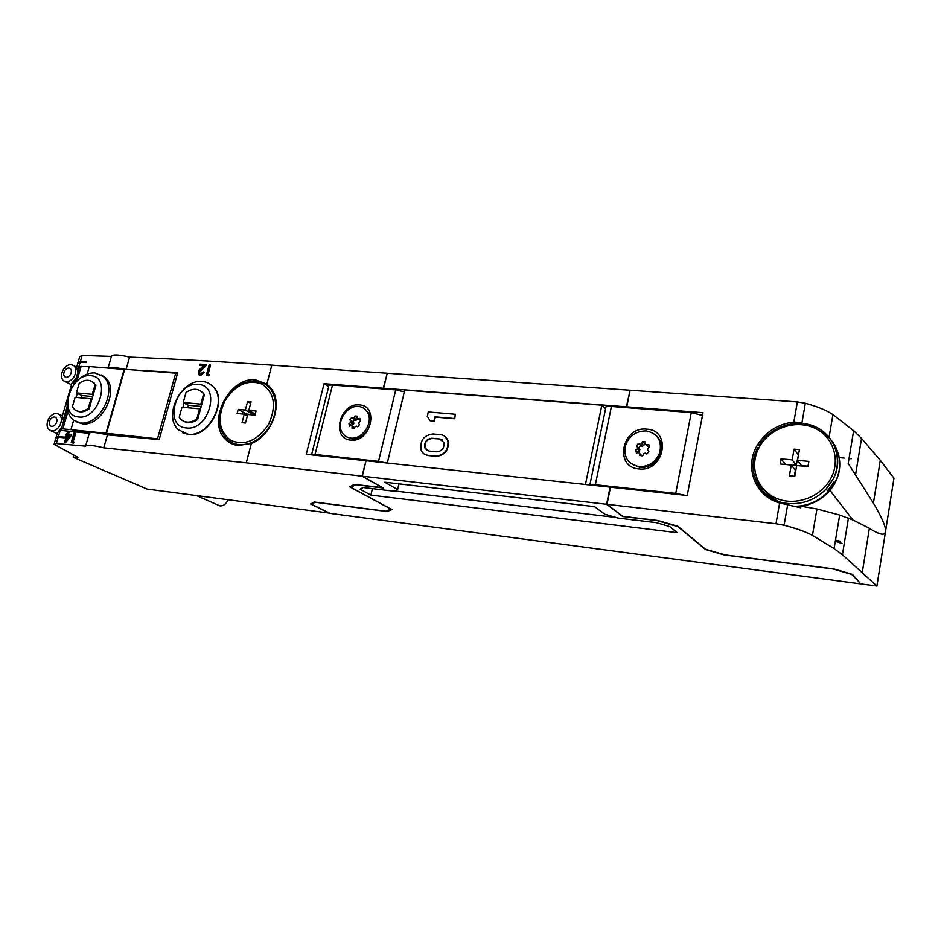 <?xml version="1.0" encoding="UTF-8"?>
<svg xmlns="http://www.w3.org/2000/svg" width="941" height="941" viewBox="0 0 941 941"><rect width="100%" height="100%" fill="white"/><g stroke="black" fill="none" stroke-linecap="round" stroke-linejoin="round"><path stroke-width="1.41" d="M56.778 413.428L59.13 414.334C61.906 416.981 62.13 420.721 59.824 425.555C57.566 429.249 54.837 431.037 51.637 430.919L49.45 430.108C46.58 427.473 46.309 423.697 48.65 418.804C50.885 415.134 53.602 413.346 56.778 413.428M71.14 364.59L73.857 365.72C76.292 368.343 76.409 371.895 74.233 376.388C71.987 380.046 69.269 381.858 66.082 381.811L63.506 380.787C60.977 378.164 60.824 374.577 63.035 370.025C65.258 366.39 67.964 364.579 71.14 364.59M424.52 454.209L428.273 455.562L436.059 456.361C444.928 455.315 448.986 450.186 448.21 440.976L444.728 436.212M585.443 484.474L601.84 405.183L404.748 390.092L387.304 463.031M427.214 416.157L430.072 420.721L434.283 421.309L435.26 417.075L454.726 418.769L455.362 414.252L428.202 411.946L427.461 416.334M430.072 420.721L433.919 421.062L434.907 416.828L454.374 418.51L455.362 414.252M605.028 408.159L601.84 405.183M606.604 504.27L610.086 487.132L366.037 460.737L362.297 476.17L606.604 504.27L622.613 516.48L656.994 520.573L678.002 526.678L705.644 549.626L724.17 554.943L833.114 568.987L851.781 574.422L860.039 583.091M630.07 390.527L626.377 406.806L627.271 407.676M629.741 390.197L387.257 373.236L383.622 388.245L626.377 406.806M839.243 457.644L844.253 458.079M849.041 458.514L851.346 458.714M835.326 541.275L842.113 543.545M311.765 503.388L311.565 504.235L329.962 513.351L859.921 583.773M311.565 504.235L315.2 502.247L387.163 511.528L391.962 509.551L350.828 487.285L355.686 484.709L383.293 487.991L362.297 476.17M363.238 487.52L360.003 489.179L370.86 495.084L677.261 532.688L669.769 526.572L656.206 522.631L618.272 518.091L604.71 514.174L594.547 506.634L384.787 482.204L397.631 489.543L393.997 491.214L363.238 487.52M370.86 495.084L372.413 488.626M397.631 489.543L398.972 483.85M616.143 517.479L394.561 490.943M387.374 510.645L387.163 511.528M387.221 373.412L383.305 388.221L384.481 389.045M386.939 373.212L271.82 365.167C219.712 361.544 172.297 358.874 129.576 357.121C118.848 354.534 112.802 354.298 111.426 356.416L82.138 355.451L79.738 356.627L78.221 361.826M329.479 513.116L147.102 489.061L73.222 457.291L73.821 455.185M227.957 499.8C226.252 503.976 223.582 506.023 219.959 505.917L196.563 495.625M391.021 509.046L385.963 511.234L314.306 502L310.671 503.988L329.432 513.28M382.646 487.626L354.381 484.392L349.781 486.85L390.997 509.152M366.014 460.867L361.979 476.134L382.611 487.756M225.217 439.071C206.679 421.333 229.592 376.482 255.587 379.858L266.868 384.093L271.396 388.821C283.3 404.065 271.749 435.871 251.353 443.423L238.285 445.505C233.086 444.905 228.734 442.752 225.217 439.071L229.992 441.541M361.979 476.134L246.283 462.831L103.745 447.822L107.427 434.883C96.558 432.295 90.512 431.778 89.277 433.342L61.024 430.437L61.247 429.155L62.859 428.873L67.917 411.546M365.72 460.702L306.272 454.268L324.069 383.693L328.68 386.68M383.305 388.221L324.069 383.693M126.094 369.378L129.576 357.121M107.427 434.883L159.205 439.612L177.743 372.554L140.044 370.448M205.891 364.579L206.585 364.979L199.668 372.013L198.857 371.542L199.61 370.307L205.891 364.579L199.951 364.155L199.657 365.226L203.726 365.52L198.504 370.589L198.386 374.483L199.763 375.141L203.574 371.848L200.092 374.071L199.092 373.601L198.857 371.542M199.88 374.048L199.668 372.013M203.574 371.848L204.268 372.248L200.527 375.588L199.316 375.071M203.327 365.884L199.657 365.226M208.726 374.447L209.302 374.789L208.502 375.835L206.291 375.365L207.914 375.494L208.726 374.447L207.373 374.342L209.949 364.873L209.161 364.814L206.291 375.365M209.949 364.873L210.549 365.226L208.055 374.4M182.777 432.754L188.718 434.542C208.502 437.765 227.828 401.819 213.948 387.398L209.467 383.705M188.024 434.189L178.531 429.849C162.581 416.334 181.272 378.564 202.374 381.481C206.867 381.881 210.572 383.763 213.513 387.151C227.651 401.725 208.243 437.624 188.024 434.189M198.139 384.446C221.547 385.116 209.161 431.343 186.283 427.943C163.193 426.508 175.661 381.528 198.139 384.446M196.822 418.968C190.658 423.085 185.318 423.191 180.79 419.263L179.202 417.251L181.966 407.194L199.574 408.817L196.822 418.968L197.681 419.415L204.444 394.479L203.585 394.008L200.856 404.112L183.248 402.525L184.107 402.983L182.93 407.277M197.681 419.415C192.658 422.909 187.988 423.509 183.66 421.25M200.362 390.774L204.444 394.479M199.574 408.817L200.433 409.276M201.198 406.453L188.4 405.277L187.73 407.724M188.4 405.277L184.107 402.983M201.703 404.571L200.856 404.112M203.585 394.008L202.574 392.644C197.975 388.21 192.446 388.163 185.989 392.503L183.248 402.525M208.502 375.835L207.914 375.494M201.315 369.848L200.539 369.39M200.998 370.166L200.198 369.707M200.68 370.472L199.892 370.013M200.409 370.778L199.61 370.307M200.127 371.13L199.327 370.66M199.963 371.401L199.151 370.93M199.798 371.707L198.986 371.248M200.527 375.588L199.763 375.141M103.745 447.822C92.853 445.222 86.795 444.67 85.596 446.14L56.342 443.564L54.06 444.27L77.903 457.314L73.222 457.291M56.272 436.73L57.272 433.33L61.965 426.708M56.342 443.564L58.189 437.271L64.494 437.788L64.67 437.165L58.366 436.648L56.06 437.365M73.316 441.682L74.233 442.094L73.504 443.093L71.257 442.576L72.586 442.693L73.316 441.682L72.198 441.588L74.845 432.472L74.198 432.425L71.257 442.576M74.845 432.472L75.762 432.884L73.21 441.67M66.423 435.518L65.67 435.189L66.493 435.248L64.588 442.27L70.846 434.542L67.446 434.272L68.117 431.931L69.034 432.354L68.446 434.354M70.846 434.542L71.751 434.954L65.505 442.67L64.459 442.258M85.619 446.046L89.277 433.342M63.635 420.992L62.247 415.781M59.13 414.334L62.377 415.84L71.598 384.434C71.351 383.716 72.528 382.07 75.092 379.505L76.315 377.623M77.962 372.001L76.48 367.072M77.868 362.544L80.338 361.579L86.654 361.791L86.478 362.403L80.161 362.191L77.785 363.332L76.656 367.155M108.097 367.99L111.426 356.416M123.8 369.201C116.272 367.496 111.238 367.119 108.686 368.037M77.338 431.719L89.442 433.036M175.685 373.177L124.73 369.272L106.462 433.295L157.512 438.835L175.685 373.177L177.32 374.095M157.512 438.835L159.076 439.6M106.462 433.295L110.426 435.142M124.671 369.472L89.301 366.543L79.503 366.743L74.527 383.763M109.944 435.107L105.957 433.248L124.212 369.225M105.957 433.248L62.859 428.873M70.998 429.449L73.657 420.298M76.962 422.097L82.302 423.768C101.757 427.143 120.201 389.315 105.016 377.376L101.216 374.93M87.09 374.165L89.301 366.543M76.092 382.046C81.985 375.671 88.278 372.624 94.97 372.918L103.239 376.459C118.425 388.398 99.946 426.297 80.491 422.921L73.527 420.192C67.776 415.275 65.882 407.9 67.834 398.078M90.559 375.706C111.72 376.259 99.193 420.074 78.585 416.957C57.719 415.722 70.293 373.024 90.559 375.706M88.231 408.406C83.149 411.993 78.621 412.405 74.668 409.629L72.339 406.853L75.127 397.314L91.018 398.772L88.231 408.406L89.136 408.841L95.982 385.187L95.076 384.74L92.3 394.314L76.421 392.879L77.327 393.326L76.139 397.408M89.136 408.841C84.678 412.052 80.538 412.723 76.739 410.829M91.865 381.446L95.982 385.187M91.018 398.772L91.924 399.219M92.7 396.537L81.855 395.549L81.185 397.867M81.855 395.549L77.327 393.326M93.206 394.761L92.3 394.314M95.076 384.74L93.171 382.387C89.148 379.282 84.478 379.611 79.185 383.375L76.421 392.879M58.189 437.271L55.895 438.024L54.26 443.623M65.505 442.67L64.588 442.27M68.117 431.931L65.67 435.189M69.269 435.483L67.14 435.307L65.858 439.694L69.269 435.483M67.481 437.694L68.058 435.718L67.14 435.307M68.058 435.718L69.022 435.789M73.504 443.093L72.586 442.693M264.421 383.74L267.714 384.775M270.608 389.233L272.102 390.421M233.768 444.528L231.157 442.246M268.714 424.062C257.74 440.529 245.154 446.01 230.98 440.517C218.971 431.496 216.959 418.239 224.923 400.748C235.485 384.681 247.871 379.117 262.08 384.069C274.49 392.691 276.701 406.03 268.714 424.062M244.272 414.146L242.013 422.709L245.472 423.05L247.73 414.475L254.964 415.146L256.046 411.029L248.812 410.37L251.059 401.819L247.612 401.525L245.354 410.053L238.191 409.394L237.108 413.487L244.272 414.146L247.365 415.875M253.941 413.264L253.564 414.675L246.436 414.016L246.13 415.181M246.436 414.016L238.191 409.394M253.564 414.675L245.354 410.053M250.682 403.289L247.612 401.525M255.27 414.016L248.812 410.37M351.111 486.144L350.828 487.285M775.984 523.749L784.088 525.243C796.498 528.477 805.955 531.853 812.459 535.394L834.102 548.603L842.418 554.743L876.906 586.031L860.733 583.879L852.452 574.351L833.773 568.917L725.099 554.908L705.574 549.297L677.896 526.313L657.924 520.502L622.719 516.315L607.004 504.317L775.984 523.749L779.618 502.988L800.697 507.787L800.967 506.234L816.941 508.952L839.666 515.045L852.828 519.938L869.366 528.301C879.517 534.794 884.893 535.911 885.505 531.653L893.95 478.193L880.294 460.302L861.521 438.388L853.64 430.731L832.926 414.593C826.68 410.347 817.482 406.559 805.343 403.242L797.368 401.913L630.141 390.221L626.765 406.83L702.998 412.664L687.236 495.484L610.474 487.179L607.004 504.317M805.343 403.242L801.955 422.685L793.839 422.015C778.254 423.991 766.268 431.437 757.858 444.364C743.825 465.983 754.541 496.178 779.618 502.988M838.584 454.691C841.63 467.489 838.76 479.381 829.974 490.39C822.258 499.259 812.577 504.541 800.967 506.234M763.01 493.366L757.129 483.109M833.691 482.098L827.515 490.826M788.758 504.564C778.913 502.847 771.044 498.318 765.151 490.979M830.903 478.287C820.881 497.601 794.675 506.752 775.69 498.048C756.552 489.614 749.06 466.077 759.034 447.598C768.75 429.014 793.769 419.463 813.071 427.449C832.526 435.154 841.207 459.079 830.903 478.287M791.263 465.03L789.381 475.817L794.78 476.334L796.651 465.536L807.943 466.583L808.837 461.396L797.556 460.361L799.415 449.622L794.039 449.151L792.169 459.878L781.018 458.855L780.113 463.995L791.263 465.03L795.357 470.182L794.286 476.287M798.568 454.503L796.239 465.077L785.123 464.466M785.206 464.042L781.018 458.855M796.239 465.077L792.169 459.878M798.086 454.456L794.039 449.151M808.013 466.171L801.567 465.572L797.556 460.361M876.906 586.031L885.505 531.653C886.21 527.513 882.188 517.997 873.413 503.117L848.217 463.407L853.64 430.731M627.659 407.712L626.765 406.83M835.526 540.063L840.266 541.298M384.81 389.068L383.622 388.245M386.022 462.901L378.553 461.337L315.059 454.479L311.13 454.797M359.391 404.901C379.635 405.642 370.613 442.952 350.734 440.106C330.691 438.871 339.807 402.372 359.391 404.901M404.336 391.832L395.738 389.903L332.479 385.057C329.15 384.869 327.891 385.398 328.703 386.622L311.624 454.527M364.438 408.665L369.143 413.675C374.8 423.838 363.473 440.623 352.134 438.882L346.759 436.906M350.793 438.071C347.029 437.624 344.147 435.789 342.171 432.566C335.596 422.638 346.782 404.83 358.568 406.441C362.755 406.9 365.837 409.017 367.813 412.817C373.483 423.003 362.144 439.812 350.793 438.071M349.558 426.073L351.205 425.603L352.157 426.449L351.993 428.249L354.369 428.473L355.086 426.72L356.404 426.085L357.756 426.849L359.521 424.614L358.58 423.332L360.45 420.792L359.838 418.357L358.18 418.827L357.227 417.98L357.392 416.181L355.016 415.969L354.298 417.722L352.981 418.357L351.64 417.616L349.887 419.827L350.817 421.098L350.452 422.591L348.946 423.626L349.558 426.073M354.616 427.884L351.205 425.603M354.581 427.955L352.157 426.449M357.839 418.439L356.027 420.274L354.698 419.533L352.946 421.744L353.875 423.003L353.51 424.485L352.016 425.532L348.946 423.626M352.016 425.532L352.063 426.132M353.51 424.485L350.452 422.591M353.875 423.003L350.817 421.098M352.946 421.744L349.887 419.827M354.698 419.533L351.64 417.616M356.027 420.274L352.981 418.357M357.345 419.639L354.298 417.722M357.274 417.404L355.016 415.969M360.415 420.239L358.18 418.827M684.33 495.166L675.732 493.39L595.359 484.721L589.56 484.921M646.82 429.167C672.333 430.213 664.158 472.406 638.915 468.924C613.638 467.242 622.025 426.085 646.82 429.167M702.468 415.452L691.27 412.593L611.415 406.465C606.086 406.23 604.122 407.041 605.534 408.912L589.889 484.803M656.442 435.801C661.311 440.553 662.723 446.493 660.664 453.597C656.712 463.031 649.819 467.665 640.009 467.489L630.541 463.219M639.045 466.63C628.435 464.395 623.812 457.761 625.177 446.728C628.494 436.318 635.481 431.049 646.138 430.919C657.665 433.354 662.193 440.623 659.735 452.715C655.759 462.16 648.867 466.807 639.045 466.63M636.481 453.033L638.504 452.503L639.762 453.491L639.715 455.526L642.727 455.809L643.468 453.833L645.079 453.127L646.843 453.997L648.878 451.504L647.584 450.045L647.926 448.351L649.725 447.187L648.737 444.411L646.702 444.94L645.432 443.964L645.479 441.929L642.48 441.658L641.727 443.634L640.127 444.34L638.386 443.482L636.363 445.963L637.633 447.41L637.304 449.092L635.504 450.257L636.481 453.033M639.139 453.091L638.504 452.503M641.962 455.867L639.762 453.491M645.444 443.658L642.327 446.387L640.586 445.516L638.574 447.998L639.845 449.445L639.515 451.115L637.727 452.28L635.504 450.257M639.515 451.115L637.304 449.092M639.845 449.445L637.633 447.41M638.574 447.998L636.363 445.963M640.586 445.516L638.386 443.482M642.327 446.387L640.127 444.34M643.926 445.681L641.727 443.634M644.667 443.717L642.48 441.658M648.396 446.516L647.62 445.787M649.666 446.775L648.878 446.987L646.702 444.94M432.884 433.966C423.685 435.295 419.757 440.659 421.109 450.057C422.391 453.127 424.662 454.891 427.92 455.326L435.695 456.126C444.575 455.079 448.634 449.951 447.857 440.729C446.657 437.189 444.258 435.177 440.659 434.707L432.884 433.966M439.67 438.976L431.895 438.235C426.402 439 424.038 442.188 424.791 447.822L428.908 451.045L436.695 451.833C442.047 451.174 444.47 448.081 443.952 442.529L439.67 438.976L432.26 438.471C426.767 439.235 424.403 442.435 425.156 448.057L426.92 450.398M442.152 439.918L440.023 439.212M50.132 419.862C51.779 417.345 53.578 416.498 55.543 417.322C57.213 418.674 57.401 420.733 56.119 423.474C54.46 426.002 52.649 426.849 50.696 426.014C49.026 424.638 48.838 422.591 50.132 419.862M64.541 370.954C66.176 368.46 67.975 367.59 69.94 368.354C71.61 369.637 71.81 371.636 70.54 374.353C68.893 376.859 67.093 377.729 65.129 376.953C63.47 375.659 63.27 373.659 64.541 370.954M246.283 462.831L251.353 443.423M266.868 384.093L271.82 365.167M58.366 436.648L60.73 428.59M61.259 429.108L67.282 408.512M63.529 419.016L67.105 406.806M73.457 385.092L75.092 379.505M77.856 370.072L80.161 362.191M80.338 361.579L82.138 355.451M76.75 381.328L81.138 366.308M266.903 385.445L270.196 387.257M237.214 445.364L233.968 443.517M238.955 444.67C233.874 444.081 229.616 441.976 226.169 438.353C217.806 427.979 217.253 415.369 224.523 400.56C234.815 380.599 260.657 374.271 271.008 389.762C277.36 399.913 277.207 411.688 270.549 425.061C262.233 438.635 251.706 445.175 238.955 444.67M255.705 381.105C262.092 381.681 267.197 384.563 271.008 389.762L272.608 390.727M793.839 422.015L797.368 401.913M784.088 525.243L787.582 505.152M812.459 535.394L816.941 508.952M820.187 431.284C838.055 440.423 845.112 463.878 834.973 482.31L828.221 491.755C818.211 501.918 806.202 506.752 792.204 506.27M773.914 500.835C765.033 495.472 759.293 487.909 756.705 478.169M801.744 423.485C829.009 424.626 846.712 455.197 832.938 479.51L826.151 489.026C815.412 499.836 802.638 504.647 787.805 503.47C760.269 501.247 744.602 470.688 757.917 447.469M862.344 572.046L869.366 528.301M842.418 554.743L848.441 518.044M829.115 437.106L832.926 414.593M855.651 474.158L861.521 438.388M873.413 503.117L880.294 460.302M315.059 454.479L332.479 385.057M378.553 461.337L395.738 389.903M595.359 484.721L611.415 406.465M675.732 493.39L691.27 412.593M202.574 392.644L203.421 393.126M199.857 374.048L199.092 373.601M87.678 423.438L88.113 421.944M65.352 381.705L71.504 384.751M103.239 376.459L105.016 377.376M93.171 382.387L94.076 382.846M73.857 365.72L76.809 367.237M51.073 430.825L57.201 433.554M757.046 479.051C759.799 488.438 765.468 495.719 774.078 500.918M792.569 506.34C802.332 507.399 819.67 502.106 828.221 491.755L826.151 489.026L832.903 479.463C843.289 459.808 834.855 435.354 815.341 426.849C795.968 418.098 770.326 426.673 759.281 445.081M757.858 444.364L758.94 445.658M834.102 548.603L839.666 515.045M829.974 490.39L852.828 519.938M367.813 412.817L369.143 413.675M659.735 452.715L660.664 453.597M639.692 449.963L637.48 447.928"/></g></svg>

